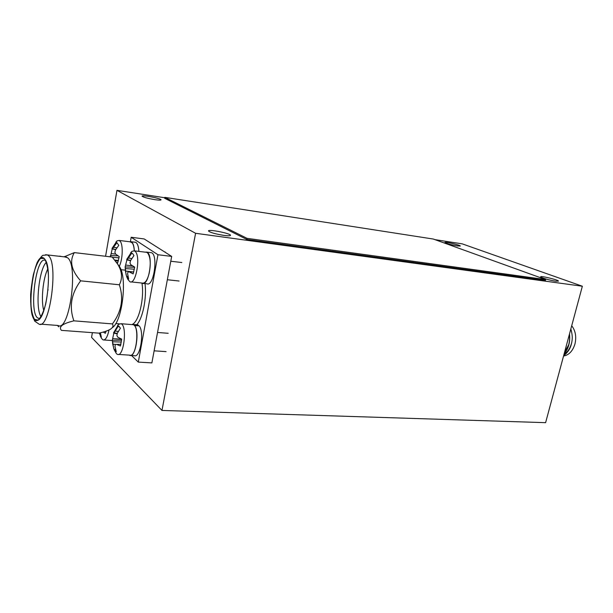 <?xml version="1.0" encoding="UTF-8"?>
<svg xmlns="http://www.w3.org/2000/svg" width="613" height="613" viewBox="0 0 613 613"><rect width="100%" height="100%" fill="white"/><g stroke="black" fill="none" stroke-linecap="round" stroke-linejoin="round"><path stroke-width="0.92" d="M164.767 197.746L116.96 190.337L195.593 233.285L582.35 286.233L462.225 243.859L434.923 239.629M582.35 286.233L545.608 422.663L161.97 410.442L91.567 337.372L92.379 332.66M116.96 190.337L105.574 256.265M195.593 233.285L161.97 410.442M223.914 235.4C228.059 235.936 230.258 235.921 230.503 235.338C231.17 233.522 208.175 228.917 208.466 230.932C209.945 232.45 215.086 233.936 223.914 235.4M154.767 199.639C158.713 200.213 160.813 200.282 161.058 199.846C161.594 198.566 141.756 194.689 142.063 196.145C143.197 197.202 147.434 198.367 154.767 199.639M457.306 245.936L460.317 246.035C460.8 245.169 444.731 241.484 444.946 242.503C446.502 243.56 450.624 244.71 457.306 245.936M555.616 281.16L558.428 281.145C559.018 280.034 540.451 275.536 540.651 276.831C540.145 277.528 550.313 280.478 555.616 281.16M545.639 279.574L433.314 239.047L164.836 197.363L246.993 238.327L545.639 279.574L545.401 280.47L246.778 239.43L246.993 238.327M246.778 239.43L164.667 198.29L164.836 197.363M133.573 324.882L136.768 324.76M130.699 355.425L134.285 355.655C140.224 358.574 144.622 331.403 139.082 325.802L134.423 325.641M133.603 324.668L131.626 324.568M129.167 355.111L129.68 355.364C135.565 358.291 139.956 331.043 134.469 325.434M138.101 325.725L138.209 325.036M117.512 325.626L118.593 324.354L120.914 323.71C127.55 325.281 123.88 357.486 117.428 354.375L116.455 353.732L114.279 349.9M118.409 354.437L129.703 355.149C136.324 358.245 139.979 326.269 133.174 324.691L132.163 324.614M113.704 332.491L113.581 333.15L114.041 332.851L118.301 326.078L120.477 328.101L117.336 333.227L116.884 335.579L117.757 337.158L121.688 339.135L120.462 345.977L116.47 344.376L115.282 344.598L114.983 346.429L116.263 351.724L114.125 349.571L112.723 344.184L112.317 340.177L113.834 333.188M115.512 349.372L114.125 349.571M116.102 344.437L112.723 344.184M121.351 342.008L112.455 341.801M121.589 340.192L112.317 340.284M121.688 339.15L112.976 338.66M120.914 344.268L116.47 344.376M119.251 326.423L118.301 326.078M117.213 333.756L113.581 333.15M117.298 333.372L114.041 332.851M118.263 331.434L115.052 331.058M109.014 329.978C107.505 336.958 105.52 340.276 103.084 339.924L101.589 338.491M100.363 332.805L101.36 337.173L99.214 333.081M106.034 331.181L105.367 333.296L103.214 332.054M100.532 334.093L99.605 334.2M130.416 241.591L131.182 237.262L144.178 238.947L171.678 256.41L151.878 362.904L138.293 362.099L131.496 355.479M131.182 237.262L157.955 254.74L171.678 256.41M157.955 254.74L138.293 362.099M48.021 289.351L47.914 290.455M44.259 258.517L45.385 259.989C52.343 269.904 46.45 317.549 37.991 320.185C24.466 327.265 32.566 247.522 44.259 258.517M45.714 260.617L45.423 260.456C35.799 254.824 28.459 315.074 38.328 318.231L40.106 318.239M60.856 256.318L59.338 256.142M118.002 264.663L119.727 266.962C127.489 278.746 122.11 322.009 112.24 327.664M74.349 252.61L112.202 257.046L117.719 264.211C122.14 271.436 122.684 278.294 119.351 284.777C123.872 298.539 121.573 311.58 112.447 323.909C113.551 325.756 112.938 327.48 110.616 329.089C108.087 330.629 104.195 331.978 98.954 333.143L61.415 330.369C58.327 326.79 62.488 323.61 73.889 320.844C68.947 306.952 71.2 293.612 80.632 280.831C71.376 270.456 69.284 261.046 74.349 252.61L64.143 256.832M64.717 256.901L67.499 257.713C78.786 265.123 69.284 332.53 58.066 325.48L40.611 324.154M41.063 316.814C34.987 308.27 38.772 269.413 46.381 262.195M47.875 268.816C43.01 277.812 40.772 300.837 43.814 310.584M73.889 320.844L112.447 323.909M80.632 280.831L119.351 284.777M115.941 242.066L117.029 240.886L119.144 240.426L120.286 241.415C123.251 245.039 122.684 259.567 119.297 266.371M134.27 250.801C134.063 247.131 133.396 244.51 132.278 242.932L130.171 241.821M112.294 247.867L112.018 248.855L112.432 248.794L116.922 242.694L118.792 245.338L115.451 250.05L114.869 252.334L115.589 254.058L119.213 256.594L117.665 262.977L116.493 262.372M110.409 256.832L112.24 248.901M115.658 254.111L111.267 253.552M115.681 249.644L112.018 248.855M115.765 249.499L112.432 248.794M116.853 247.805L113.489 247.231M118.432 260.525L114.738 260.042M119.014 257.82L112.44 257.307M118.025 255.843L110.424 255.529M118.332 260.9L115.351 260.824M118.34 260.885L115.344 260.809M138.883 251.384C138.553 246.265 137.465 243.238 135.626 242.304L134.668 242.181M130.699 252.74L131.918 251.384L134.354 250.832C134.032 245.698 132.96 242.664 131.144 241.729L129.657 241.76M130.975 281.896L142.293 283.076C145.028 283.62 147.335 280.34 149.189 273.222C150.959 263.942 150.476 257.238 147.764 253.108L146.722 252.341L134.354 250.832L135.373 251.598C140.913 256.908 135.795 285.091 129.933 281.788L127.925 279.436L126.814 277.022M146.722 252.341L145.649 252.211M126.952 258.954L126.738 259.866L127.22 259.69L131.818 253.146L132.531 253.468L133.941 255.598L130.546 260.609L129.987 262.992L130.807 264.709L134.699 267.115L133.159 273.896L129.19 271.865L127.979 271.927L127.604 273.697L128.661 279.022L126.584 276.448L125.404 271.007L125.159 266.824L126.914 259.904M132.431 253.399L131.818 253.146M132.485 265.82L125.887 265.1M130.531 260.663L126.738 259.866M130.661 260.395L127.22 259.69M131.757 258.548L128.316 257.989M127.941 276.317L126.584 276.448M133.021 271.934L125.404 271.007M134.385 269.199L125.228 268.571M134.676 267.26L125.152 266.946M133.764 271.942L129.19 271.865M143.342 283.405L146.89 283.773C153.748 287.328 158.499 254.701 151.388 252.686L150.292 252.556M141.749 283.014L142.262 283.29C149.051 286.853 153.802 254.127 146.752 252.119L145.105 252.142M564.098 354.015C568.573 348.621 570.381 341.916 569.508 333.909C570.136 339.748 569.354 344.889 567.178 349.333L565.247 352.575M564.565 352.276L568.711 344.751M570.849 328.928C572.81 335.916 572.488 339.656 571.316 344.284C570.144 348.912 567.592 352.705 563.654 355.655M566.335 352.59L564.68 353.326M564.006 354.36C567.5 352.191 569.96 348.651 571.37 343.747M563.546 356.053C568.956 355.057 572.749 351.065 574.933 344.069C576.603 336.844 575.53 330.736 571.707 325.741M132.293 324.377C138.89 321.794 144.492 298.263 141.955 283.145M136.737 324.76C142.722 318.607 146.936 297.864 145.005 283.581M48.243 255.521C58.948 262.931 49.5 331.089 38.872 324.016L34.757 321.181L32.106 314.99C31.064 310.607 30.573 303.711 30.65 294.286C31.707 281.712 33.907 271.038 37.255 262.272C40.657 257.322 42.626 255 43.148 255.307L47.37 254.916L48.243 255.521M45.592 254.724L66.572 257.115M44.274 258.464L40.504 258.425C37.791 261.498 35.393 267.007 33.309 274.946C31.608 283.719 30.734 292.593 30.681 301.55C31.171 309.78 32.443 315.71 34.497 319.327L38.19 320.132C40.956 317.496 43.462 312.101 45.714 303.948C47.546 294.723 48.465 285.397 48.473 275.973C47.868 267.49 46.465 261.659 44.274 258.464M564.182 353.701C568.42 348.445 570.167 341.97 569.408 334.277M133.205 324.476L137.802 324.844M168.207 333.296L157.533 332.476M166.092 351.617L154.124 350.828M120.914 323.71L133.174 324.691M118.593 324.354L113.604 332.775M112.317 340.177L113.765 348.621M103.949 339.977L112.317 340.567M100.195 335.771L101.337 338.024M125.205 270.157L120.96 269.689M119.359 323.825L115.75 323.541M39.822 318.599L37.991 320.185M119.727 266.962L117.719 264.211M57.515 325.442L58.649 326.829M64.25 256.847L64.694 256.479M38.328 318.231L39.776 318.346M165.127 251.943L164.522 251.866M119.144 240.426L131.105 241.943M110.417 255.621L110.371 256.832M117.029 240.886L112.102 248.311M131.144 241.729L135.626 242.304M181.823 262.54L170.782 261.23M179.088 281.015L167.334 279.75M125.159 266.824L126.132 275.045M131.918 251.384L126.791 259.345M146.752 252.119L151.388 252.686"/></g></svg>
